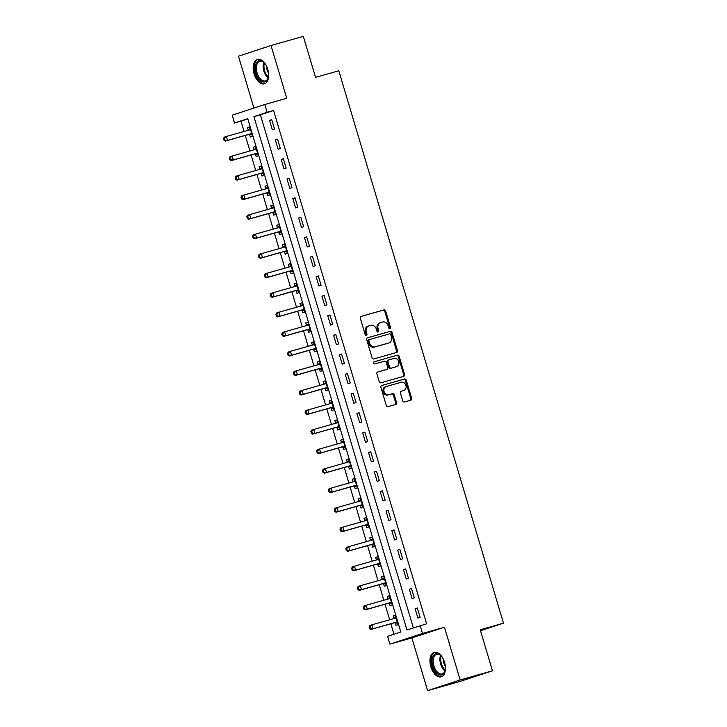 <?xml version="1.0" encoding="UTF-8"?>
<svg xmlns="http://www.w3.org/2000/svg" width="727" height="727" viewBox="0 0 727 727"><rect width="100%" height="100%" fill="white"/><g stroke="black" fill="none" stroke-linecap="round" stroke-linejoin="round"><path stroke-width="1.09" d="M389.954 328.704A1.118 0.927 71.8 0 0 390.526 327.377L385.664 311.083A1.599 1.318 71.8 0 0 383.938 309.911L361.119 316.39A1.599 1.318 71.8 0 0 360.31 318.29L365.163 334.584A1.118 0.927 71.8 0 0 366.944 334.084L366.308 331.966A5.125 4.217 71.8 0 1 368.771 325.95A5.125 4.217 71.8 0 1 368.907 325.914L370.806 325.369A5.125 4.217 71.8 0 1 376.332 329.122L376.959 331.23A1.118 0.927 71.8 0 0 378.731 330.73L378.104 328.622A5.125 4.217 71.8 0 1 380.566 322.597A5.125 4.217 71.8 0 1 380.694 322.561L382.602 322.025A5.125 4.217 71.8 0 1 388.118 325.778L388.745 327.886A1.118 0.927 71.8 0 0 389.954 328.704M389.499 328.695A1.118 0.927 71.8 0 0 389.645 327.668L384.783 311.374A1.599 1.318 71.8 0 0 383.056 310.202L360.856 316.509M365.917 335.401A1.118 0.927 71.8 0 0 366.063 334.365L365.436 332.257L366.308 331.966M377.704 332.048A1.118 0.927 71.8 0 0 377.849 331.021L377.222 328.913L378.104 328.622M444.579 662.352A12.723 7.215 -105.9 0 0 434.237 652.364A12.723 7.215 -105.9 0 0 430.847 666.859A12.723 7.215 -105.9 0 0 441.189 676.837A12.723 7.215 -105.9 0 0 444.579 662.352M267.781 69.319A12.723 7.215 -105.9 0 0 257.449 59.332A12.723 7.215 -105.9 0 0 254.059 73.818A12.723 7.215 -105.9 0 0 264.401 83.805A12.723 7.215 -105.9 0 0 267.781 69.319M402.722 400.822A1.599 1.318 71.8 0 0 404.448 401.995L410.846 400.177A1.599 1.318 71.8 0 0 411.664 398.287L406.266 380.185A1.599 1.318 71.8 0 0 404.539 379.012L381.72 385.492A1.599 1.318 71.8 0 0 380.903 387.391L386.301 405.484A1.599 1.318 71.8 0 0 388.027 406.657L395.761 404.466A1.599 1.318 71.8 0 0 396.569 402.567L394.261 394.825A1.599 1.318 71.8 0 0 392.535 393.652L388.7 394.743A4.28 3.526 71.8 0 1 384.11 391.671A4.28 3.526 71.8 0 1 386.146 386.564A4.28 3.526 71.8 0 1 386.255 386.537L401.286 382.266A4.28 3.526 71.8 0 1 405.875 385.337A4.28 3.526 71.8 0 1 403.839 390.435A4.28 3.526 71.8 0 1 403.73 390.472L401.222 391.181A1.599 1.318 71.8 0 0 400.413 393.08L402.722 400.822M420.151 625.647L422.487 633.462L389.926 644.149L387.591 636.334L400.795 631.999L247.762 118.665L234.567 122.999L232.231 115.184L264.792 104.497L267.118 112.312L253.923 116.647L406.956 629.982L426.613 623.821L273.579 110.477L267.118 112.312M264.792 104.497L286.747 98.263L271.026 45.519L303.323 36.35L315.554 77.371L338.8 70.764L503.484 623.175L480.229 629.773L492.461 670.794L460.164 679.972L444.442 627.228L422.487 633.462M396.633 352.477A1.599 1.318 71.8 0 0 397.442 350.578L392.044 332.484A1.599 1.318 71.8 0 0 390.317 331.312L367.498 337.791A1.599 1.318 71.8 0 0 366.69 339.682L372.079 357.784A1.599 1.318 71.8 0 0 373.805 358.956L396.633 352.477M403.121 376.504A1.599 1.318 71.8 0 0 403.667 374.723L398.278 356.621L399.15 356.33L404.548 374.432A1.599 1.318 71.8 0 1 403.739 376.322L380.921 382.811A1.599 1.318 71.8 0 1 379.194 381.639L376.886 373.887A1.599 1.318 71.8 0 1 377.695 371.997L386.946 369.371A1.599 1.318 71.8 0 0 387.764 367.471L386.228 362.337A1.599 1.318 71.8 0 0 384.501 361.165L374.868 363.9A1.118 0.927 71.8 0 1 374.196 361.755L374.223 361.746A1.118 0.927 71.8 0 0 374.196 361.755M374.223 361.746L397.433 355.158A1.599 1.318 71.8 0 1 399.15 356.33M492.461 670.794L459.9 681.481L427.603 690.65L460.164 679.972M271.026 45.519L238.465 56.206L253.932 108.059M273.579 110.477L260.384 114.811L413.336 627.892M269.526 120.382L272.325 129.76L274.524 129.042L271.725 119.664L269.526 120.382L271.753 119.755M275.351 139.92L278.15 149.299L280.349 148.572L277.55 139.193L275.351 139.92L277.578 139.284M281.176 159.449L283.966 168.828L286.174 168.11L283.376 158.731L281.176 159.449L283.403 158.822M287.001 178.987L289.791 188.366L291.99 187.639L289.201 178.26L287.001 178.987L289.228 178.351M292.817 198.516L295.616 207.895L297.816 207.177L295.026 197.799L292.817 198.516L295.044 197.889M298.643 218.055L301.441 227.424L303.641 226.706L300.842 217.328L298.643 218.055L300.869 217.418M304.468 237.584L307.267 246.962L309.466 246.244L306.667 236.866L304.468 237.584L306.694 236.957M310.293 257.122L313.083 266.491L315.282 265.773L312.492 256.395L310.293 257.122L312.519 256.486M316.118 276.651L318.908 286.029L321.107 285.311L318.317 275.933L316.118 276.651L318.344 276.024M321.934 296.189L324.733 305.558L326.932 304.84L324.133 295.462L321.934 296.189L324.16 295.553M327.759 315.718L330.558 325.096L332.757 324.369L329.958 315L327.759 315.718L329.985 315.091M333.584 335.256L336.383 344.625L338.582 343.907L335.783 334.529L333.584 335.256L335.81 334.62M339.409 354.785L342.199 364.163L344.398 363.436L341.608 354.067L339.409 354.785L341.635 354.158M345.234 374.323L348.024 383.692L350.223 382.975L347.433 373.596L345.234 374.323L347.461 373.687M351.05 393.852L353.849 403.231L356.048 402.504L353.249 393.134L351.05 393.852L353.277 393.216M356.875 413.39L359.674 422.76L361.873 422.042L359.074 412.663L356.875 413.39L359.102 412.754M362.7 432.919L365.49 442.298L367.698 441.571L364.899 432.202L362.7 432.919L364.927 432.283M368.525 452.458L371.315 461.827L373.514 461.109L370.725 451.731L368.525 452.458L370.752 451.821M374.341 471.987L377.14 481.365L379.34 480.638L376.55 471.269L374.341 471.987L376.568 471.35M380.166 491.525L382.965 500.894L385.165 500.176L382.366 490.798L380.166 491.525L382.393 490.889M385.992 511.054L388.791 520.432L390.99 519.705L388.191 510.336L385.992 511.054L388.218 510.418M391.817 530.583L394.607 539.961L396.806 539.243L394.016 529.865L391.817 530.583L394.043 529.956M397.642 550.121L400.432 559.499L402.631 558.772L399.841 549.403L397.642 550.121L399.868 549.485M403.458 569.65L406.257 579.028L408.456 578.31L405.657 568.932L403.458 569.65L405.684 569.023M409.283 589.188L412.082 598.566L414.281 597.839L411.482 588.461L409.283 589.188L411.509 588.552M415.108 608.717L417.907 618.095L420.106 617.377L417.307 607.999L415.108 608.717L417.334 608.09M247.834 118.928L241.019 121.164L244.09 131.451M245.281 135.449L249.915 150.98M251.106 154.978L255.731 170.518M256.922 174.516L261.556 190.047M262.747 194.045L267.382 209.585M268.572 213.584L273.207 229.114M274.397 233.113L279.023 248.652M280.222 252.651L284.848 268.181M286.038 272.18L290.673 287.719M291.863 291.709L296.498 307.248M297.688 311.247L302.323 326.786M303.513 330.776L308.139 346.316M309.338 350.314L313.964 365.854M315.154 369.843L319.789 385.383M320.98 389.381L325.614 404.921M326.805 408.91L331.439 424.45M332.63 428.448L337.255 443.988M338.446 447.977L343.08 463.517M344.271 467.516L348.905 483.055M350.096 487.045L354.731 502.584M355.921 506.583L360.556 522.122M361.746 526.112L366.372 541.651M367.562 545.65L372.197 561.189M373.387 565.179L378.022 580.719M379.212 584.717L383.847 600.248M385.037 604.246L389.663 619.786M390.862 623.784L393.979 634.244M249.57 134.44L250.324 136.976L252.523 136.258L249.734 126.88L247.525 127.607L248.289 130.142M255.386 153.97L256.149 156.514L258.349 155.787L255.55 146.418L253.35 147.136L254.114 149.68M261.211 173.508L261.974 176.043L264.174 175.325L261.375 165.947L259.175 166.674L259.93 169.209M267.036 193.037L267.79 195.581L269.999 194.854L267.2 185.485L265.001 186.203L265.755 188.747M272.861 212.575L273.616 215.11L275.815 214.392L273.025 205.014L270.826 205.741L271.58 208.276M278.686 232.104L279.441 234.648L281.64 233.921L278.85 224.552L276.642 225.27L277.405 227.815M284.502 251.633L285.266 254.177L287.465 253.459L284.666 244.081L282.467 244.799L283.23 247.344M290.327 271.171L291.091 273.715L293.29 272.988L290.491 263.619L288.292 264.337L289.046 266.882M296.153 290.7L296.907 293.245L299.106 292.527L296.316 283.148L294.117 283.866L294.871 286.411M301.978 310.238L302.732 312.783L304.931 312.056L302.141 302.677L299.942 303.404L300.696 305.949M307.803 329.767L308.557 332.312L310.756 331.594L307.957 322.215L305.758 322.933L306.521 325.478M313.619 349.305L314.382 351.85L316.581 351.123L313.782 341.745L311.583 342.472L312.346 345.016M319.444 368.834L320.207 371.379L322.406 370.661L319.607 361.283L317.408 362.001L318.162 364.545M325.269 388.372L326.023 390.917L328.222 390.19L325.432 380.812L323.233 381.539L323.988 384.083M331.094 407.902L331.848 410.446L334.047 409.728L331.258 400.35L329.058 401.068L329.813 403.612M336.919 427.44L337.673 429.984L339.873 429.257L337.074 419.879L334.874 420.606L335.638 423.15M342.735 446.969L343.498 449.513L345.698 448.795L342.899 439.417L340.699 440.135L341.454 442.679M348.56 466.507L349.314 469.051L351.523 468.324L348.724 458.946L346.525 459.673L347.279 462.218M354.385 486.036L355.139 488.58L357.339 487.862L354.549 478.484L352.35 479.202L353.104 481.747M360.21 505.574L360.965 508.109L363.164 507.391L360.374 498.013L358.166 498.74L358.929 501.276M366.026 525.103L366.79 527.648L368.989 526.93L366.19 517.551L363.991 518.269L364.754 520.814M371.851 544.641L372.615 547.177L374.814 546.459L372.015 537.08L369.816 537.807L370.57 540.343M377.676 564.17L378.431 566.715L380.63 565.997L377.84 556.618L375.641 557.336L376.395 559.881M383.502 583.708L384.256 586.244L386.455 585.526L383.665 576.147L381.466 576.874L382.22 579.41M389.327 603.237L390.081 605.782L392.28 605.055L389.481 595.686L387.282 596.404L388.045 598.948M395.143 622.775L395.906 625.311L398.105 624.593L395.306 615.215L393.107 615.942L393.87 618.477M480.511 630.709L503.484 623.175M444.442 627.228L411.882 637.906L427.603 690.65M411.882 637.906L389.926 644.149M241.019 121.164L234.567 122.999M260.384 114.811L253.923 116.647M247.525 127.607L249.752 126.971M253.35 147.136L255.577 146.5M259.175 166.674L261.402 166.038M265.001 186.203L267.227 185.567M270.826 205.741L273.052 205.105M276.642 225.27L278.868 224.634M282.467 244.799L284.693 244.172M288.292 264.337L290.518 263.701M294.117 283.866L296.343 283.239M299.942 303.404L302.168 302.768M305.758 322.933L307.984 322.306M311.583 342.472L313.81 341.835M317.408 362.001L319.635 361.374M323.233 381.539L325.46 380.903M329.058 401.068L331.285 400.441M334.874 420.606L337.101 419.97M340.699 440.135L342.926 439.508M346.525 459.673L348.751 459.037M352.35 479.202L354.576 478.575M358.166 498.74L360.392 498.104M363.991 518.269L366.217 517.642M369.816 537.807L372.042 537.171M375.641 557.336L377.867 556.709M381.466 576.874L383.692 576.238M387.282 596.404L389.508 595.776M393.107 615.942L395.334 615.306M380.43 322.652L379.821 322.852A5.125 4.217 71.8 0 0 379.685 322.888A5.125 4.217 71.8 0 0 377.222 328.913M368.644 325.996L368.026 326.196A5.125 4.217 71.8 0 0 367.889 326.241A5.125 4.217 71.8 0 0 365.436 332.257M396.015 352.65A1.599 1.318 71.8 0 0 396.56 350.868L391.162 332.766A1.599 1.318 71.8 0 0 389.436 331.594L367.235 337.901M390.772 334.674A1.118 0.927 71.8 0 0 389.563 333.847L369.534 339.545A1.118 0.927 71.8 0 0 368.962 340.863L369.625 343.089A5.125 4.217 71.8 0 0 375.15 346.843L388.845 342.953A5.125 4.217 71.8 0 0 388.972 342.917A5.125 4.217 71.8 0 0 391.435 336.901L390.772 334.674M369.47 339.564L368.653 339.827A1.118 0.927 71.8 0 0 368.08 341.154L368.962 340.863M388.227 343.162A5.125 4.217 71.8 0 1 388.091 343.208A5.125 4.217 71.8 0 1 387.964 343.244L374.269 347.133A5.125 4.217 71.8 0 1 368.743 343.38L368.08 341.154M377.431 372.106L386.073 369.652A1.599 1.318 71.8 0 0 386.155 369.625M374.014 361.846L397.433 355.158M396.551 366.635A4.28 3.526 71.8 0 0 396.669 366.608A4.28 3.526 71.8 0 0 398.705 361.501A4.28 3.526 71.8 0 0 394.107 358.429L388.818 359.938A1.599 1.318 71.8 0 0 388 361.828L389.536 366.971A1.599 1.318 71.8 0 0 391.262 368.144L395.67 366.926A4.28 3.526 71.8 0 0 395.788 366.89A4.28 3.526 71.8 0 0 395.897 366.853M388.727 359.965L387.936 360.228A1.599 1.318 71.8 0 0 387.127 362.119L388 361.828M395.67 366.926L390.381 368.435A1.599 1.318 71.8 0 1 388.654 367.253L387.127 362.119M398.278 356.621A1.599 1.318 71.8 0 0 396.551 355.448M403.067 390.69A4.28 3.526 71.8 0 1 402.958 390.726A4.28 3.526 71.8 0 1 402.849 390.762L400.959 391.299M386.037 386.61L385.374 386.819A4.28 3.526 71.8 0 0 385.265 386.855A4.28 3.526 71.8 0 0 383.229 391.953A4.28 3.526 71.8 0 0 387.827 395.025L388.7 394.743M395.143 404.639A1.599 1.318 71.8 0 0 395.697 402.858L393.38 395.115A1.599 1.318 71.8 0 0 391.662 393.943L387.827 395.025M410.228 400.35A1.599 1.318 71.8 0 0 410.782 398.569L405.384 380.475A1.599 1.318 71.8 0 0 403.658 379.303L381.457 385.61M250.488 129.424L250.352 129.551A1.627 1.345 -108.2 0 1 249.897 129.797L226.388 136.476L227.551 140.384L225.352 141.102L248.861 134.431A1.627 1.345 -108.2 0 1 249.379 134.404L252.115 134.886M250.188 128.425L248.143 130.269A1.627 1.345 -108.2 0 1 248.107 130.306M224.861 139.902L224.398 138.339L223.516 138.63L223.989 140.193L227.551 140.384L251.06 133.704A1.627 1.345 -108.2 0 1 251.578 133.686L251.769 133.713M223.516 138.63L224.189 137.194L226.388 136.476L224.398 138.339M225.352 141.102L223.989 140.193M256.313 148.953L256.168 149.08A1.627 1.345 -108.2 0 1 255.722 149.335L232.213 156.014L233.376 159.913L231.177 160.64L254.686 153.96A1.627 1.345 -108.2 0 1 255.204 153.933L257.94 154.424M256.013 147.963L253.968 149.807A1.627 1.345 -108.2 0 1 253.923 149.844M230.686 159.44L230.223 157.877L229.341 158.168L229.805 159.731L233.376 159.913L256.885 153.243A1.627 1.345 -108.2 0 1 257.403 153.215L257.594 153.252M229.341 158.168L230.014 156.732L232.213 156.014L230.223 157.877M231.177 160.64L229.805 159.731M262.138 168.491L261.993 168.619A1.627 1.345 -108.2 0 1 261.547 168.864L238.038 175.543L239.201 179.451L237.002 180.169L260.511 173.499A1.627 1.345 -108.2 0 1 261.029 173.471L263.765 173.953M261.838 167.492L259.793 169.336A1.627 1.345 -108.2 0 1 259.748 169.373M236.511 178.969L236.048 177.406L235.166 177.697L235.63 179.26L239.201 179.451L262.711 172.772A1.627 1.345 -108.2 0 1 263.229 172.744L263.41 172.781M235.166 177.697L235.839 176.261L238.038 175.543L236.048 177.406M237.002 180.169L235.63 179.26M267.954 188.02L267.818 188.148A1.627 1.345 -108.2 0 1 267.372 188.402L243.863 195.081L245.026 198.98L242.827 199.707L266.336 193.028A1.627 1.345 -108.2 0 1 266.845 193L269.59 193.491M267.663 187.03L265.619 188.875A1.627 1.345 -108.2 0 1 265.573 188.911M242.336 198.507L241.873 196.944L240.991 197.235L241.455 198.798L245.026 198.98L268.536 192.31A1.627 1.345 -108.2 0 1 269.045 192.282L269.235 192.319M240.991 197.235L241.655 195.799L243.863 195.081L241.873 196.944M242.827 199.707L241.455 198.798M273.779 207.558L273.643 207.686A1.627 1.345 -108.2 0 1 273.188 207.931L249.679 214.61L250.851 218.518L248.643 219.236L272.152 212.566A1.627 1.345 -108.2 0 1 272.67 212.538L275.406 213.02M273.479 206.559L271.444 208.404A1.627 1.345 -108.2 0 1 271.398 208.44M248.161 218.036L247.689 216.473L246.817 216.764L247.28 218.327L250.851 218.518L274.361 211.839A1.627 1.345 -108.2 0 1 274.87 211.811L275.06 211.848M246.817 216.764L247.48 215.328L249.679 214.61L247.689 216.473M248.643 219.236L247.28 218.327M268.672 74.608A11.005 6.252 74.1 0 1 268.281 77.771A11.005 6.252 74.1 0 1 261.711 81.388A11.005 6.252 74.1 0 1 255.241 67.693A11.005 6.252 74.1 0 1 262.202 61.168A11.005 6.252 74.1 0 1 263.919 62.422A11.005 6.252 74.1 0 1 265.918 64.912M264.174 62.676A10.196 5.789 -105.9 0 0 262.829 61.731A10.196 5.789 -105.9 0 0 259.812 61.286A10.196 5.789 -105.9 0 0 256.522 70.192A10.196 5.789 -105.9 0 0 262.374 80.452A10.196 5.789 -105.9 0 0 265.382 80.897A10.196 5.789 -105.9 0 0 268.363 77.425M268.581 73.318A8.024 4.553 74.1 0 1 266.527 66.057M258.285 59.187A12.641 7.17 -105.9 0 0 254.441 70.355A12.641 7.17 -105.9 0 0 261.675 82.878A12.641 7.17 -105.9 0 0 265.191 83.487M445.469 667.64A11.005 6.252 74.1 0 1 445.069 670.803A11.005 6.252 74.1 0 1 439.217 674.747A11.005 6.252 74.1 0 1 432.81 666.259A11.005 6.252 74.1 0 1 433.565 655.318A11.005 6.252 74.1 0 1 440.707 655.463A11.005 6.252 74.1 0 1 442.716 657.944M440.962 655.709A10.196 5.789 -105.9 0 0 436.609 654.318A10.196 5.789 -105.9 0 0 433.892 665.932A10.196 5.789 -105.9 0 0 442.18 673.929A10.196 5.789 -105.9 0 0 445.151 670.458M445.378 666.35A8.024 4.553 74.1 0 1 443.879 663.042A8.024 4.553 74.1 0 1 443.316 659.089M435.073 652.219A12.641 7.17 -105.9 0 0 431.929 666.55A12.641 7.17 -105.9 0 0 441.98 676.528M279.604 227.088L279.468 227.215A1.627 1.345 -108.2 0 1 279.014 227.469L255.504 234.139L256.667 238.047L254.468 238.774L277.978 232.095A1.627 1.345 -108.2 0 1 278.496 232.067L281.231 232.558M279.304 226.097L277.26 227.942A1.627 1.345 -108.2 0 1 277.223 227.978M253.977 237.575L253.514 236.011L252.632 236.302L253.105 237.856L256.667 238.047L280.177 231.377A1.627 1.345 -108.2 0 1 280.695 231.35L280.886 231.386M252.632 236.302L253.305 234.866L255.504 234.139L253.514 236.011M254.468 238.774L253.105 237.856M285.429 246.626L285.284 246.753A1.627 1.345 -108.2 0 1 284.839 246.998L261.329 253.678L262.492 257.585L260.293 258.303L283.803 251.624A1.627 1.345 -108.2 0 1 284.321 251.606L287.056 252.087M285.129 245.626L283.085 247.471A1.627 1.345 -108.2 0 1 283.039 247.507M259.803 257.104L259.339 255.54L258.458 255.831L258.921 257.394L262.492 257.585L286.002 250.906A1.627 1.345 -108.2 0 1 286.52 250.879L286.702 250.915M258.458 255.831L259.13 254.395L261.329 253.678L259.339 255.54M260.293 258.303L258.921 257.394M291.245 266.155L291.109 266.282A1.627 1.345 -108.2 0 1 290.664 266.536L267.154 273.207L268.318 277.114L266.118 277.841L289.628 271.162A1.627 1.345 -108.2 0 1 290.146 271.135L292.881 271.625M290.954 265.164L288.91 267.009A1.627 1.345 -108.2 0 1 288.864 267.045M265.628 276.642L265.164 275.079L264.283 275.36L264.746 276.923L268.318 277.114L291.827 270.444A1.627 1.345 -108.2 0 1 292.345 270.417L292.527 270.453M264.283 275.36L264.955 273.934L267.154 273.207L265.164 275.079M266.118 277.841L264.746 276.923M297.07 285.693L296.934 285.82A1.627 1.345 -108.2 0 1 296.489 286.065L272.979 292.745L274.143 296.652L271.943 297.37L295.453 290.691A1.627 1.345 -108.2 0 1 295.962 290.673L298.706 291.154M296.78 284.693L294.735 286.538A1.627 1.345 -108.2 0 1 294.689 286.574M271.453 296.171L270.989 294.608L270.108 294.898L270.571 296.462L274.143 296.652L297.652 289.973A1.627 1.345 -108.2 0 1 298.161 289.946L298.352 289.982M270.108 294.898L270.771 293.463L272.979 292.745L270.989 294.608M271.943 297.37L270.571 296.462M302.895 305.222L302.759 305.349A1.627 1.345 -108.2 0 1 302.305 305.604L278.795 312.274L279.959 316.181L277.759 316.908L301.269 310.229A1.627 1.345 -108.2 0 1 301.787 310.202L304.522 310.693M302.596 304.231L300.56 306.076A1.627 1.345 -108.2 0 1 300.515 306.112M277.278 315.709L276.805 314.146L275.924 314.428L276.396 315.991L279.959 316.181L303.468 309.511A1.627 1.345 -108.2 0 1 303.986 309.484L304.177 309.52M275.924 314.428L276.596 313.001L278.795 312.274L276.805 314.146M277.759 316.908L276.396 315.991M308.721 324.76L308.575 324.887A1.627 1.345 -108.2 0 1 308.13 325.133L284.62 331.812L285.784 335.72L283.585 336.437L307.094 329.758A1.627 1.345 -108.2 0 1 307.612 329.74L310.347 330.222M308.421 323.76L306.376 325.605A1.627 1.345 -108.2 0 1 306.331 325.641M283.094 335.238L282.63 333.675L281.749 333.966L282.221 335.529L285.784 335.72L309.293 329.04A1.627 1.345 -108.2 0 1 309.811 329.013L310.002 329.049M281.749 333.966L282.421 332.53L284.62 331.812L282.63 333.675M283.585 336.437L282.221 335.529M314.546 344.289L314.4 344.416A1.627 1.345 -108.2 0 1 313.955 344.671L290.446 351.341L291.609 355.249L289.41 355.976L312.919 349.296A1.627 1.345 -108.2 0 1 313.437 349.269L316.172 349.76M314.246 343.298L312.201 345.134A1.627 1.345 -108.2 0 1 312.156 345.18M288.919 354.776L288.455 353.213L287.574 353.495L288.037 355.058L291.609 355.249L315.118 348.569A1.627 1.345 -108.2 0 1 315.636 348.551L315.818 348.578M287.574 353.495L288.246 352.068L290.446 351.341L288.455 353.213M289.41 355.976L288.037 355.058M320.362 363.827L320.225 363.954A1.627 1.345 -108.2 0 1 319.78 364.2L296.271 370.879L297.434 374.787L295.235 375.505L318.744 368.825A1.627 1.345 -108.2 0 1 319.262 368.807L321.997 369.289M320.071 362.828L318.026 364.672A1.627 1.345 -108.2 0 1 317.981 364.709M294.744 374.305L294.281 372.742L293.399 373.033L293.862 374.596L297.434 374.787L320.943 368.107A1.627 1.345 -108.2 0 1 321.461 368.08L321.643 368.116M293.399 373.033L294.072 371.597L296.271 370.879L294.281 372.742M295.235 375.505L293.862 374.596M326.187 383.356L326.05 383.483A1.627 1.345 -108.2 0 1 325.596 383.738L302.087 390.408L303.259 394.316L301.06 395.043L324.569 388.363A1.627 1.345 -108.2 0 1 325.078 388.336L327.813 388.827M325.896 382.366L323.851 384.201A1.627 1.345 -108.2 0 1 323.806 384.247M300.569 393.843L300.097 392.28L299.224 392.562L299.688 394.125L303.259 394.316L326.768 387.636A1.627 1.345 -108.2 0 1 327.277 387.618L327.468 387.645M299.224 392.562L299.887 391.135L302.087 390.408L300.097 392.28M301.06 395.043L299.688 394.125M332.012 402.894L331.875 403.022A1.627 1.345 -108.2 0 1 331.421 403.267L307.912 409.946L309.075 413.854L306.876 414.572L330.385 407.892A1.627 1.345 -108.2 0 1 330.903 407.874L333.638 408.356M331.712 401.895L329.676 403.739A1.627 1.345 -108.2 0 1 329.631 403.776M306.394 413.372L305.922 411.809L305.04 412.1L305.513 413.663L309.075 413.854L332.584 407.175A1.627 1.345 -108.2 0 1 333.102 407.147L333.293 407.184M305.04 412.1L305.713 410.664L307.912 409.946L305.922 411.809M306.876 414.572L305.513 413.663M337.837 422.423L337.692 422.551A1.627 1.345 -108.2 0 1 337.246 422.805L313.737 429.475L314.9 433.383L312.701 434.11L336.21 427.431A1.627 1.345 -108.2 0 1 336.728 427.403L339.464 427.894M337.537 421.433L335.492 423.268A1.627 1.345 -108.2 0 1 335.447 423.314M312.21 432.91L311.747 431.347L310.865 431.629L311.329 433.192L314.9 433.383L338.409 426.704A1.627 1.345 -108.2 0 1 338.927 426.685L339.118 426.713M310.865 431.629L311.538 430.202L313.737 429.475L311.747 431.347M312.701 434.11L311.329 433.192M343.662 441.961L343.517 442.08A1.627 1.345 -108.2 0 1 343.071 442.334L319.562 449.013L320.725 452.921L318.526 453.639L342.035 446.96A1.627 1.345 -108.2 0 1 342.553 446.941L345.289 447.423M343.362 440.962L341.317 442.807A1.627 1.345 -108.2 0 1 341.272 442.843M318.035 452.439L317.572 450.876L316.69 451.167L317.154 452.73L320.725 452.921L344.234 446.242A1.627 1.345 -108.2 0 1 344.752 446.214L344.934 446.251M316.69 451.167L317.363 449.731L319.562 449.013L317.572 450.876M318.526 453.639L317.154 452.73M349.478 461.491L349.342 461.618A1.627 1.345 -108.2 0 1 348.933 461.854L325.387 468.542L326.55 472.45L324.351 473.177L347.86 466.498A1.627 1.345 -108.2 0 1 348.369 466.47L351.114 466.952M349.187 460.5L347.142 462.336A1.627 1.345 -108.2 0 1 347.097 462.381M323.86 471.977L323.397 470.414L322.515 470.696L322.979 472.259L326.55 472.45L350.06 465.771A1.627 1.345 -108.2 0 1 350.578 465.753L350.759 465.78M322.515 470.696L323.188 469.269L325.387 468.542L323.397 470.414M324.351 473.177L322.979 472.259M355.303 481.029L355.167 481.147A1.627 1.345 -108.2 0 1 354.712 481.401L331.203 488.081L332.375 491.988L330.167 492.706L353.676 486.027A1.627 1.345 -108.2 0 1 354.194 486.009L356.93 486.49M355.012 480.029L352.968 481.874A1.627 1.345 -108.2 0 1 352.922 481.91M329.685 491.507L329.213 489.943L328.34 490.234L328.804 491.797L332.375 491.988L355.885 485.309A1.627 1.345 -108.2 0 1 356.394 485.282L356.584 485.318M328.34 490.234L329.004 488.798L331.203 488.081L329.213 489.943M330.167 492.706L328.804 491.797M361.128 500.558L360.992 500.685A1.627 1.345 -108.2 0 1 360.537 500.93L337.028 507.61L338.191 511.517L335.992 512.244L359.502 505.565A1.627 1.345 -108.2 0 1 360.019 505.538L362.755 506.019M360.828 499.567L358.784 501.403A1.627 1.345 -108.2 0 1 358.747 501.448M335.501 511.036L335.038 509.482L334.156 509.763L334.629 511.326L338.191 511.517L361.701 504.838A1.627 1.345 -108.2 0 1 362.219 504.82L362.409 504.847M334.156 509.763L334.829 508.337L337.028 507.61L335.038 509.482M335.992 512.244L334.629 511.326M366.953 520.096L366.808 520.214A1.627 1.345 -108.2 0 1 366.363 520.468L342.853 527.148L344.016 531.055L341.817 531.773L365.327 525.094A1.627 1.345 -108.2 0 1 365.845 525.076L368.58 525.557M366.653 519.096L364.609 520.941A1.627 1.345 -108.2 0 1 364.563 520.977M341.327 530.574L340.863 529.011L339.982 529.301L340.445 530.864L344.016 531.055L367.526 524.376A1.627 1.345 -108.2 0 1 368.044 524.349L368.235 524.385M339.982 529.301L340.654 527.866L342.853 527.148L340.863 529.011M341.817 531.773L340.445 530.864M372.778 539.625L372.633 539.752A1.627 1.345 -108.2 0 1 372.188 539.997L348.678 546.677L349.841 550.584L347.642 551.311L371.152 544.632A1.627 1.345 -108.2 0 1 371.67 544.605L374.405 545.086M372.478 538.634L370.434 540.47A1.627 1.345 -108.2 0 1 370.388 540.515M347.152 550.103L346.688 548.54L345.807 548.83L346.27 550.394L349.841 550.584L373.351 543.905A1.627 1.345 -108.2 0 1 373.869 543.887L374.051 543.914M345.807 548.83L346.479 547.404L348.678 546.677L346.688 548.54M347.642 551.311L346.27 550.394M378.594 559.154L378.458 559.281A1.627 1.345 -108.2 0 1 378.013 559.536L354.503 566.215L355.667 570.122L353.467 570.84L376.977 564.161A1.627 1.345 -108.2 0 1 377.486 564.143L380.23 564.625M378.304 558.163L376.259 560.008A1.627 1.345 -108.2 0 1 376.213 560.044M352.977 569.641L352.513 568.078L351.632 568.369L352.095 569.932L355.667 570.122L379.176 563.443A1.627 1.345 -108.2 0 1 379.685 563.416L379.876 563.452M351.632 568.369L352.295 566.933L354.503 566.215L352.513 568.078M353.467 570.84L352.095 569.932M384.419 578.692L384.283 578.819A1.627 1.345 -108.2 0 1 383.829 579.065L360.319 585.744L361.483 589.652L359.283 590.369L382.793 583.699A1.627 1.345 -108.2 0 1 383.311 583.672L386.046 584.154M384.12 577.701L382.084 579.537A1.627 1.345 -108.2 0 1 382.038 579.573M358.802 589.17L358.329 587.607L357.457 587.898L357.92 589.461L361.483 589.652L384.992 582.972A1.627 1.345 -108.2 0 1 385.51 582.954L385.701 582.981M357.457 587.898L358.12 586.471L360.319 585.744L358.329 587.607M359.283 590.369L357.92 589.461M390.245 598.221L390.099 598.348A1.627 1.345 -108.2 0 1 389.654 598.603L366.144 605.282L367.308 609.19L365.108 609.908L388.618 603.228A1.627 1.345 -108.2 0 1 389.136 603.21L391.871 603.692M389.945 597.231L387.9 599.075A1.627 1.345 -108.2 0 1 387.854 599.112M364.618 608.708L364.154 607.145L363.273 607.436L363.745 608.999L367.308 609.19L390.817 602.51A1.627 1.345 -108.2 0 1 391.335 602.483L391.526 602.519M363.273 607.436L363.945 606L366.144 605.282L364.154 607.145M365.108 609.908L363.745 608.999M396.07 617.759L395.924 617.886A1.627 1.345 -108.2 0 1 395.479 618.132L371.97 624.811L373.133 628.719L370.934 629.437L394.443 622.766A1.627 1.345 -108.2 0 1 394.961 622.739L397.696 623.221M395.77 616.769L393.725 618.604A1.627 1.345 -108.2 0 1 393.68 618.641M370.443 628.237L369.979 626.674L369.098 626.965L369.561 628.528L373.133 628.719L396.642 622.039A1.627 1.345 -108.2 0 1 397.16 622.021L397.342 622.048M369.098 626.965L369.77 625.538L371.97 624.811L369.979 626.674M370.934 629.437L369.561 628.528M389.645 327.668L390.526 327.377M366.063 334.365L366.944 334.084M377.849 331.021L378.731 330.73M383.056 310.202L383.938 309.911M384.783 311.374L385.664 311.083M389.436 331.594L390.317 331.312M391.162 332.766L392.044 332.484M396.56 350.868L397.442 350.578M368.743 343.38L369.625 343.089M374.269 347.133L375.15 346.843M387.964 343.244L388.845 342.953M403.667 374.723L404.548 374.432M386.073 369.652L386.946 369.371M388.654 367.253L389.536 366.971M390.381 368.435L391.262 368.144M402.849 390.762L403.73 390.472M391.662 393.943L392.535 393.652M393.38 395.115L394.261 394.825M395.697 402.858L396.569 402.567M403.658 379.303L404.539 379.012M405.384 380.475L406.266 380.185M410.782 398.569L411.664 398.287M248.143 130.269L250.352 129.551M248.861 134.431L251.06 133.704M249.379 134.404L251.578 133.686M253.968 149.807L256.168 149.08M254.686 153.96L256.885 153.243M255.204 153.933L257.403 153.215M259.793 169.336L261.993 168.619M260.511 173.499L262.711 172.772M261.029 173.471L263.229 172.744M265.619 188.875L267.818 188.148M266.336 193.028L268.536 192.31M266.845 193L269.045 192.282M271.444 208.404L273.643 207.686M272.152 212.566L274.361 211.839M272.67 212.538L274.87 211.811M268.181 77.943A10.196 5.789 74.1 0 1 263.747 62.322M264.392 62.904A9.86 5.598 -105.9 0 0 268.427 77.117M444.979 670.985A10.196 5.789 74.1 0 1 440.626 664.024A10.196 5.789 74.1 0 1 440.535 655.363M441.18 655.936A9.86 5.598 -105.9 0 0 441.443 663.778A9.86 5.598 -105.9 0 0 445.224 670.158M277.26 227.942L279.468 227.215M277.978 232.095L280.177 231.377M278.496 232.067L280.695 231.35M283.085 247.471L285.284 246.753M283.803 251.624L286.002 250.906M284.321 251.606L286.52 250.879M288.91 267.009L291.109 266.282M289.628 271.162L291.827 270.444M290.146 271.135L292.345 270.417M294.735 286.538L296.934 285.82M295.453 290.691L297.652 289.973M295.962 290.673L298.161 289.946M300.56 306.076L302.759 305.349M301.269 310.229L303.468 309.511M301.787 310.202L303.986 309.484M306.376 325.605L308.575 324.887M307.094 329.758L309.293 329.04M307.612 329.74L309.811 329.013M312.201 345.134L314.4 344.416M312.919 349.296L315.118 348.569M313.437 349.269L315.636 348.551M318.026 364.672L320.225 363.954M318.744 368.825L320.943 368.107M319.262 368.807L321.461 368.08M323.851 384.201L326.05 383.483M324.569 388.363L326.768 387.636M325.078 388.336L327.277 387.618M329.676 403.739L331.875 403.022M330.385 407.892L332.584 407.175M330.903 407.874L333.102 407.147M335.492 423.268L337.692 422.551M336.21 427.431L338.409 426.704M336.728 427.403L338.927 426.685M341.317 442.807L343.517 442.08M342.035 446.96L344.234 446.242M342.553 446.941L344.752 446.214M347.142 462.336L349.342 461.618M347.86 466.498L350.06 465.771M348.369 466.47L350.578 465.753M352.968 481.874L355.167 481.147M353.676 486.027L355.885 485.309M354.194 486.009L356.394 485.282M358.784 501.403L360.992 500.685M359.502 505.565L361.701 504.838M360.019 505.538L362.219 504.82M364.609 520.941L366.808 520.214M365.327 525.094L367.526 524.376M365.845 525.076L368.044 524.349M370.434 540.47L372.633 539.752M371.152 544.632L373.351 543.905M371.67 544.605L373.869 543.887M376.259 560.008L378.458 559.281M376.977 564.161L379.176 563.443M377.486 564.143L379.685 563.416M382.084 579.537L384.283 578.819M382.793 583.699L384.992 582.972M383.311 583.672L385.51 582.954M387.9 599.075L390.099 598.348M388.618 603.228L390.817 602.51M389.136 603.21L391.335 602.483M393.725 618.604L395.924 617.886M394.443 622.766L396.642 622.039M394.961 622.739L397.16 622.021M379.685 322.888L380.566 322.597M367.889 326.241L368.771 325.95M368.625 339.836L369.498 339.554M388.091 343.208L388.972 342.917M386.11 369.643L386.991 369.352M395.788 366.89L396.669 366.608M387.891 360.238L388.772 359.947M402.958 390.726L403.839 390.435M385.265 386.855L386.146 386.564"/></g></svg>
